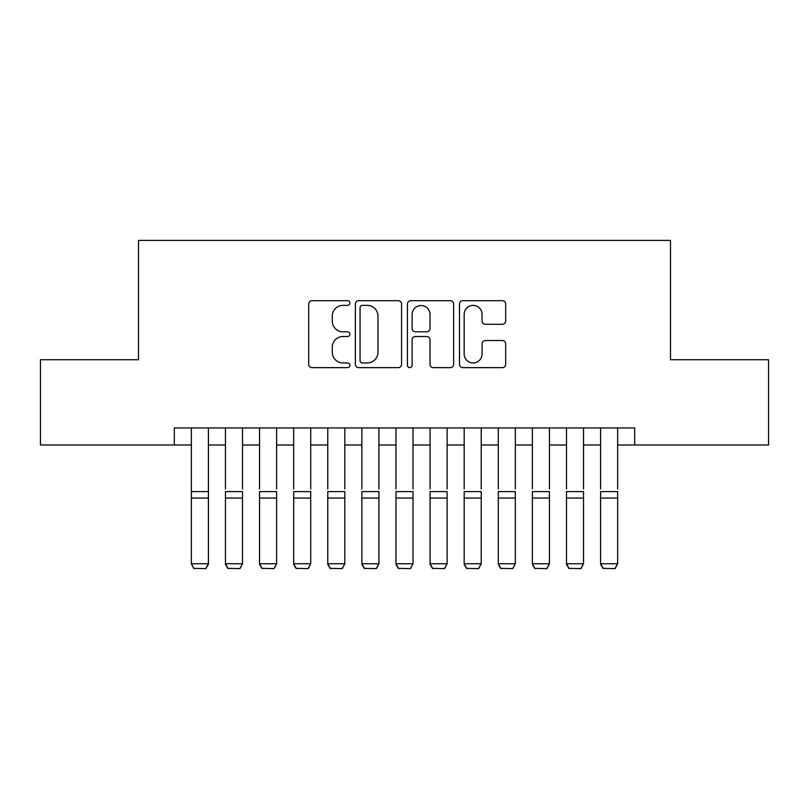 <?xml version="1.0" encoding="UTF-8"?>
<svg xmlns="http://www.w3.org/2000/svg" width="809" height="809" viewBox="0 0 809 809"><rect width="100%" height="100%" fill="white"/><g stroke="black" fill="none" stroke-linecap="round" stroke-linejoin="round"><path stroke-width="1.21" d="M349.933 303.041A2.346 2.346 0 0 0 347.597 300.695L312.031 300.695A3.347 3.347 0 0 0 308.684 304.042L308.684 364.293A3.347 3.347 0 0 0 312.031 367.64L347.597 367.64A2.346 2.346 0 0 0 349.933 365.304A2.346 2.346 0 0 0 347.597 362.958L342.996 362.958A10.709 10.709 0 0 1 332.277 352.249L332.277 347.223A10.709 10.709 0 0 1 342.996 336.514L347.597 336.514A2.346 2.346 0 0 0 349.933 334.168A2.346 2.346 0 0 0 347.597 331.821L342.996 331.821A10.709 10.709 0 0 1 332.277 321.112L332.277 316.097A10.709 10.709 0 0 1 342.996 305.377L347.597 305.377A2.346 2.346 0 0 0 349.933 303.041M502.328 324.298A3.347 3.347 0 0 0 505.676 320.951L505.676 304.042A3.347 3.347 0 0 0 502.328 300.695L462.829 300.695A3.347 3.347 0 0 0 459.482 304.042L459.482 364.293A3.347 3.347 0 0 0 462.829 367.64L502.328 367.64A3.347 3.347 0 0 0 505.676 364.293L505.676 343.876A3.347 3.347 0 0 0 502.328 340.528L485.42 340.528A3.347 3.347 0 0 0 482.073 343.876L482.073 353.998A8.95 8.95 0 0 1 473.123 362.958A8.95 8.95 0 0 1 464.164 353.998L464.164 314.337A8.95 8.95 0 0 1 473.123 305.377A8.95 8.95 0 0 1 482.073 314.337L482.073 320.951A3.347 3.347 0 0 0 485.42 324.298L502.328 324.298M174.309 445.001L40.45 445.001L40.45 359.742L138.501 359.742L138.501 240.384L670.499 240.384L670.499 359.742L768.55 359.742L768.55 445.001L634.691 445.001L634.691 427.951L174.309 427.951L174.309 445.001L191.359 445.001M401.567 304.042A3.347 3.347 0 0 0 398.22 300.695L358.721 300.695A3.347 3.347 0 0 0 355.373 304.042L355.373 364.293A3.347 3.347 0 0 0 358.721 367.64L398.22 367.64A3.347 3.347 0 0 0 401.567 364.293L401.567 304.042M410.78 300.695L450.279 300.695A3.347 3.347 0 0 1 453.627 304.042L453.627 364.293A3.347 3.347 0 0 1 450.279 367.64L433.371 367.64A3.347 3.347 0 0 1 430.024 364.293L430.024 339.861A3.347 3.347 0 0 0 426.677 336.514L415.462 336.514A3.347 3.347 0 0 0 412.115 339.861L412.115 365.304A2.346 2.346 0 0 1 409.769 367.64A2.346 2.346 0 0 1 407.433 365.304L407.433 304.042A3.347 3.347 0 0 1 410.78 300.695M208.409 445.001L225.458 445.001M242.508 445.001L259.558 445.001M276.617 445.001L293.667 445.001M310.717 445.001L327.766 445.001M344.816 445.001L361.876 445.001M378.925 445.001L395.975 445.001M413.025 445.001L430.075 445.001M447.124 445.001L464.184 445.001M481.234 445.001L498.283 445.001M515.333 445.001L532.383 445.001M549.442 445.001L566.492 445.001M583.542 445.001L600.591 445.001M617.641 445.001L634.691 445.001M362.402 305.377A2.346 2.346 0 0 0 360.066 307.723L360.066 360.612A2.346 2.346 0 0 0 362.402 362.958L367.256 362.958A10.709 10.709 0 0 0 377.975 352.249L377.975 316.097A10.709 10.709 0 0 0 367.256 305.377L362.402 305.377M430.024 314.499A8.95 8.95 0 0 0 421.074 305.549A8.95 8.95 0 0 0 412.115 314.499L412.115 328.474A3.347 3.347 0 0 0 415.462 331.821L426.677 331.821A3.347 3.347 0 0 0 430.024 328.474L430.024 314.499M208.409 427.951L208.409 564.379L205.85 568.616L193.917 568.363L205.85 568.616M193.917 568.616L191.359 563.762L208.409 563.762L205.85 568.363M191.359 427.951L191.359 563.762L193.917 568.363M225.458 427.951L225.458 488.99M242.508 427.951L242.508 488.99M225.458 564.379L228.017 568.616L225.458 563.762L242.508 563.762L239.949 568.616L228.017 568.363L239.949 568.616M259.558 427.951L259.558 488.99M276.617 427.951L276.617 488.99M259.558 564.379L262.116 568.616L259.558 563.762L276.617 563.762L274.059 568.616L262.116 568.363L274.059 568.616M293.667 427.951L293.667 488.99M310.717 427.951L310.717 488.99M293.667 564.379L296.225 568.616L293.667 563.762L310.717 563.762L308.158 568.616L296.225 568.363L308.158 568.616M327.766 427.951L327.766 488.99M344.816 427.951L344.816 488.99M327.766 564.379L330.325 568.616L327.766 563.762L344.816 563.762L342.258 568.616L330.325 568.363L342.258 568.616M242.508 498.071L225.458 498.071L225.458 491.609L242.508 491.609L242.508 563.762L239.949 568.363M225.458 498.071L225.458 563.762L228.017 568.363M276.617 498.071L259.558 498.071L259.558 491.609L276.617 491.609L276.617 563.762L274.059 568.363M259.558 498.071L259.558 563.762L262.116 568.363M310.717 498.071L293.667 498.071L293.667 491.609L310.717 491.609L310.717 563.762L308.158 568.363M293.667 498.071L293.667 563.762L296.225 568.363M344.816 498.071L327.766 498.071L327.766 491.609L344.816 491.609L344.816 563.762L342.258 568.363M327.766 498.071L327.766 563.762L330.325 568.363M361.876 427.951L361.876 488.99M378.925 427.951L378.925 488.99M361.876 564.379L364.424 568.616L361.876 563.762L378.925 563.762L376.367 568.616L364.424 568.363L376.367 568.616M378.925 498.071L361.876 498.071L361.876 491.609L378.925 491.609L378.925 563.762L376.367 568.363M361.876 498.071L361.876 563.762L364.424 568.363M395.975 427.951L395.975 488.99M413.025 427.951L413.025 488.99M395.975 564.379L398.534 568.616L395.975 563.762L413.025 563.762L410.466 568.616L398.534 568.363L410.466 568.616M413.025 498.071L395.975 498.071L395.975 491.609L413.025 491.609L413.025 563.762L410.466 568.363M395.975 498.071L395.975 563.762L398.534 568.363M430.075 427.951L430.075 488.99M447.124 427.951L447.124 488.99M430.075 564.379L432.633 568.616L430.075 563.762L447.124 563.762L444.576 568.616L432.633 568.363L444.576 568.616M447.124 498.071L430.075 498.071L430.075 491.609L447.124 491.609L447.124 563.762L444.576 568.363M430.075 498.071L430.075 563.762L432.633 568.363M464.184 427.951L464.184 488.99M481.234 427.951L481.234 488.99M464.184 564.379L466.742 568.616L464.184 563.762L481.234 563.762L478.675 568.616L466.742 568.363L478.675 568.616M481.234 498.071L464.184 498.071L464.184 491.609L481.234 491.609L481.234 563.762L478.675 568.363M464.184 498.071L464.184 563.762L466.742 568.363M498.283 427.951L498.283 488.99M515.333 427.951L515.333 488.99M498.283 564.379L500.842 568.616L498.283 563.762L515.333 563.762L512.775 568.616L500.842 568.363L512.775 568.616M515.333 498.071L498.283 498.071L498.283 491.609L515.333 491.609L515.333 563.762L512.775 568.363M498.283 498.071L498.283 563.762L500.842 568.363M532.383 427.951L532.383 488.99M549.442 427.951L549.442 488.99M532.383 564.379L534.941 568.616L532.383 563.762L549.442 563.762L546.884 568.616L534.941 568.363L546.884 568.616M549.442 498.071L532.383 498.071L532.383 491.609L549.442 491.609L549.442 563.762L546.884 568.363M532.383 498.071L532.383 563.762L534.941 568.363M566.492 427.951L566.492 488.99M583.542 427.951L583.542 488.99M566.492 564.379L569.051 568.616L566.492 563.762L583.542 563.762L580.983 568.616L569.051 568.363L580.983 568.616M583.542 498.071L566.492 498.071L566.492 491.609L583.542 491.609L583.542 563.762L580.983 568.363M566.492 498.071L566.492 563.762L569.051 568.363M600.591 427.951L600.591 488.99M617.641 427.951L617.641 488.99M600.591 564.379L603.15 568.616L600.591 563.762L617.641 563.762L615.083 568.616L603.15 568.363L615.083 568.616M617.641 498.071L600.591 498.071L600.591 491.609L617.641 491.609L617.641 563.762L615.083 568.363M600.591 498.071L600.591 563.762L603.15 568.363M208.409 491.609L191.359 491.609M208.409 498.071L191.359 498.071"/></g></svg>
